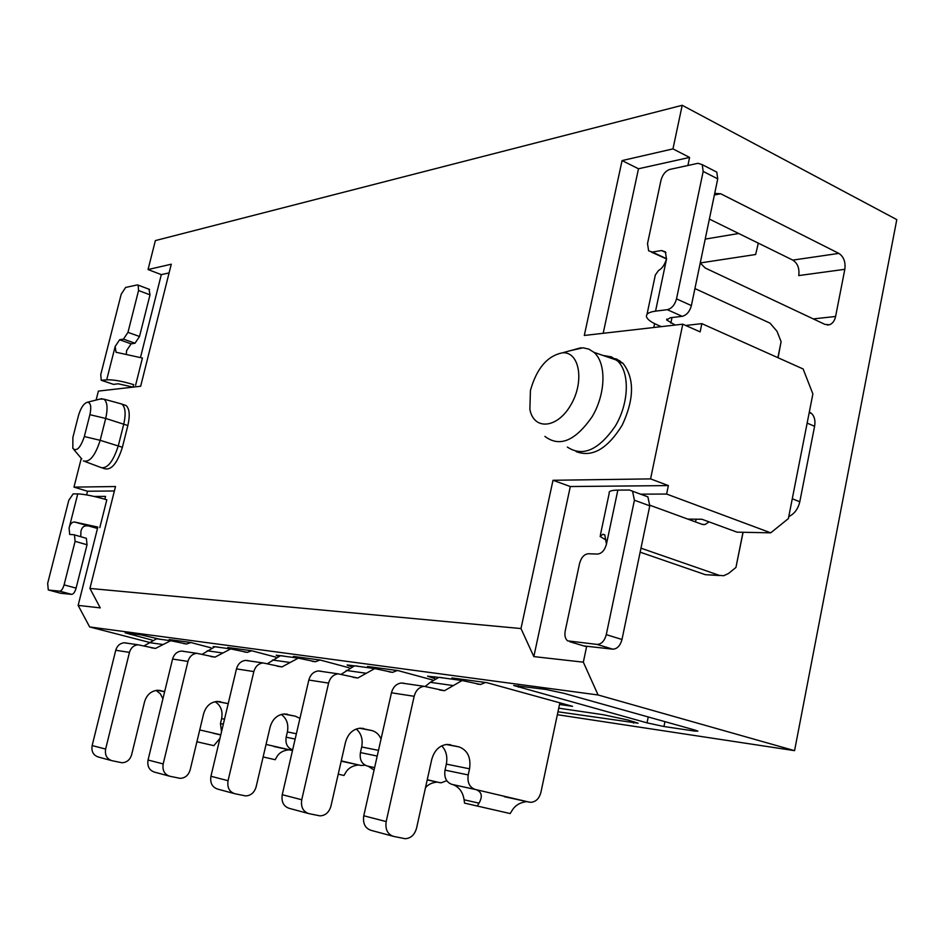 <?xml version="1.0" encoding="UTF-8"?>
<svg xmlns="http://www.w3.org/2000/svg" width="944" height="944" viewBox="0 0 944 944"><rect width="100%" height="100%" fill="white"/><g stroke="black" fill="none" stroke-linecap="round" stroke-linejoin="round"><path stroke-width="1.42" d="M349.103 667.774L320.346 660.068L293.407 656.41L300.003 658.169M280.805 655.691L276.238 655.242M557.975 711.788L638.097 723.21L628.149 720.071L603.263 714.714L558.73 708.177M275.825 657.142L251.67 650.746L227.752 647.501M215.267 646.734L213.167 646.605M169.094 272.91L161.318 274.633L148.055 269.547L155.371 240.59L682.205 105.291L896.8 219.61L794.565 750.657L557.349 714.702M738.704 233.498L705.215 239.103M432.588 679.987L398.097 670.618L367.535 666.476L375.264 668.564M355.794 666.004L347.215 664.965M794.565 750.657L598.083 694.973L89.656 626.946L149.294 642.368M152.137 640.103L125.139 632.834L140.963 634.84L159.772 639.218M169.188 639.56L190.57 642.451L211.008 647.82M217.344 647.018L219.74 647.407M281.064 655.726L283.731 656.151M278.079 656.151L276.214 655.36M351.215 666.629L347.18 665.119M434.688 678.606L427.597 676.199L438.712 677.379M462.088 679.302L460.542 680.305L451.869 677.922L486.856 682.665L572.571 706.336L559.521 704.46M694.265 729.865L697.899 731.14L694.454 731.045L663.962 726.514L647.041 722.868L513.713 685.497L545.644 689.403L563.78 693.285L694.265 729.865M598.083 694.973L583.333 662.169L533.832 656.599L520.982 628.551L89.928 588.442L100.253 607.877L78.14 605.399L89.656 626.946M520.982 628.551L553.007 480.284L650.569 478.891L682.783 324.181L584.301 335.462L622.072 160.586L672.966 148.892L689.592 157.424L687.893 165.495M682.205 105.291L672.966 148.892M148.055 269.547L171.277 264.214L140.656 386.249L98.388 391.099L96.111 400.055M81.278 458.371L73.974 487.128L115.498 486.526L89.928 588.442M123.983 404.823L126.024 405.507C129.529 408.634 130.142 415.301 127.853 425.532L122.401 447.267C117.339 463.15 111.486 470.313 104.831 468.767L102.695 468.106M609.151 357.564L616.668 359.05L623.04 363.381C634.592 378.414 634.333 398.982 622.249 425.083C607.488 448.931 592.112 457.757 576.1 451.574M640.539 494.16L666.617 494.054L668.364 485.582L570.318 486.538L533.832 656.599M586.625 646.522L583.333 662.169M570.318 486.538L553.007 480.284M666.617 494.054L770.729 532.829L737.028 532.156L701.97 519.271L687.798 519.094M622.072 160.586L638.486 168.764L689.592 157.424M654.593 323.698L653.791 327.497M638.486 168.764L603.192 333.291M682.783 324.181L700.129 331.887L701.84 323.639L685.686 325.468M701.84 323.639L803.132 368.974L812.878 393.955L788.382 518.586L770.729 532.829M714.714 193.402L720.673 193.756L838.838 253.393C843.735 256.65 845.73 261.948 844.833 269.311L835.593 316.476C834.602 320.901 832.537 323.662 829.375 324.771L824.879 324.37L705.274 268.037L700.247 263.01M709.369 219.067L792.795 260.107C797.645 263.258 799.639 268.415 798.742 275.577L844.833 269.311M700.247 262.951L755.637 254.502L758.327 243.151M757.879 243.458L758.693 243.328M668.364 485.582L650.569 478.891M603.015 355.451L611.393 356.844L617.907 361.233C630.014 373.057 628.94 403.477 615.252 426.192C598.567 450.205 582.601 457.156 567.332 447.055M570.306 350.684L582.991 347.793L588.855 349.127L593.977 352.336C606.555 363.074 605.859 393.766 592.136 416.717C575.285 440.978 559.544 447.527 544.9 436.388M530.422 390.462C536.699 368.313 547.426 355.746 562.577 352.796C579.64 351.51 584.702 381.824 570.731 405.106C557.172 428.729 533.738 430.499 529.879 409.342L530.422 390.462M140.514 357.363L161.318 274.633M135.582 385.282L142.426 358.036L116.041 352.254L115.168 346.472L106.696 379.854C112.973 379.5 121.953 381.105 133.659 384.645L133.033 387.123L118.248 383.795L113.492 384.361L101.775 380.456M114.389 490.974L87.532 491.234L86.612 494.916M94.129 496.438L105.551 496.391L104.855 499.175M99.804 527.637L106.814 499.765C94.306 496.166 84.618 494.208 77.762 493.889L69.089 528.074C70.068 524.097 71.85 522.056 74.399 521.973L97.834 527.071L78.14 605.399M87.532 491.234L73.974 487.128M119.711 403.454L121.941 404.138C125.434 407.265 126.036 413.944 123.747 424.175L118.271 445.934C113.079 461.793 107.262 468.991 100.831 467.551M100.099 399.064L103.946 399.147C107.368 401.967 107.958 408.398 105.704 418.44L100.17 440.305C95.202 455.81 89.586 462.678 83.343 460.908M89.892 414.687L84.335 436.553C80.429 447.928 76.594 451.857 72.83 448.376L72.889 437.402L78.446 415.655C80.83 407.69 83.874 403.206 87.568 402.191C90.766 402.746 91.544 406.911 89.892 414.687L105.704 418.44L127.853 425.532M696.566 519.2L695.103 521.772M719.977 575.557L705.357 574.684L640.138 552.169M675.102 325.055L666.665 319.981L670.37 317.727L682.17 316.323C686.63 315.202 689.698 311.638 691.386 305.596L676.518 298.87C674.83 304.936 671.75 308.535 667.302 309.679L655.549 311.142C648.976 312.051 645.967 313.915 646.51 316.724C647.277 319.308 650.782 321.987 657.012 324.76L661.296 326.636M302.021 657.579L300.865 658.298M299.944 718.396L295.472 716.236L284.451 713.947C277.276 714.667 272.497 719.057 270.102 727.116L256.131 786.824C254.349 792.665 250.833 795.686 245.57 795.91L234.891 793.739C229.333 791.851 227.056 787.508 228.059 780.7L253.842 671.573C255.352 666.429 258.408 663.549 263.01 662.924L281.949 666.924L298.257 658.133L315.438 661.744L320.016 660.021M292.593 749.796L292.593 749.796C287.365 747.908 285.23 743.707 286.162 737.193L295.153 739.058M281.277 714.431C286.728 718.455 288.77 724.284 287.389 731.93L286.162 737.193M248.154 660.635L245.558 660.399C240.991 661.001 237.959 663.833 236.472 668.895L210.937 776.275C209.946 782.965 212.211 787.249 217.71 789.113L234.065 793.515M283.672 656.009L280.462 655.702L267.459 663.656M365.127 765.218L360.891 765.478L341.256 760.876M777.891 357.682L781.089 341.693L777.018 331.309L770.033 323.155L694.926 288.557M655.549 311.142L666.511 259.093C664.541 265.016 661.909 268.78 658.605 270.409L655.337 274.987L647.006 314.376M781.089 341.693L778.057 357.752M640.976 548.181L719.293 575.356L723.67 575.734L728.461 573.515L735.942 567.45L742.975 532.274M743.093 532.274L735.942 567.45M606.78 540.511L600.089 536.416L602.909 534.233L604.679 534.847M97.492 528.463L74.399 521.973M176.611 640.563L175.147 641.389M164.681 691.539L157.849 690.253C151.193 690.831 146.757 694.69 144.55 701.84L131.617 754.763C129.965 759.932 126.708 762.587 121.835 762.728L111.958 760.687C106.814 758.952 104.713 755.082 105.634 749.052L129.458 652.387C130.85 647.844 133.682 645.295 137.954 644.764L155.512 648.422L170.663 640.705L186.641 644.009L190.853 642.534M235.729 648.587L234.407 649.366M228.212 703.646L217.427 701.404C210.524 702.041 205.922 706.159 203.621 713.735L190.181 769.844C188.47 775.319 185.083 778.151 180.021 778.34L169.755 776.228C164.409 774.422 162.215 770.316 163.182 763.932L187.962 661.414C189.414 656.587 192.352 653.885 196.789 653.307L215.02 657.13L230.725 648.906L247.293 652.363L251.694 650.758M376.88 667.738L375.606 668.564M381.057 738.987C379.087 734.515 376.019 731.694 371.842 730.55L360.384 728.166C352.938 728.969 347.982 733.677 345.492 742.291L330.955 806.093C329.102 812.336 325.444 815.592 319.969 815.864L308.853 813.622C303.071 811.651 300.699 807.026 301.738 799.745L328.595 683.102C330.164 677.615 333.35 674.523 338.141 673.839L357.811 678.016L374.744 668.588L392.562 672.364L397.294 670.511M559.863 702.832L540.912 792.358C539.236 798.565 535.873 801.893 530.835 802.329L527.177 801.716M527.177 801.657L475.174 789.432C469.51 787.331 467.186 782.493 468.212 774.93L469.546 768.817C471.103 757.501 467.599 750.197 459.044 746.893L447.161 744.415C439.432 745.312 434.275 750.386 431.691 759.649L416.564 828.136C414.64 834.838 410.829 838.366 405.141 838.709L393.577 836.396C387.559 834.331 385.093 829.387 386.179 821.575L414.156 696.294C415.785 690.394 419.089 687.079 424.068 686.312L444.494 690.701L462.064 680.518L480.543 684.483L485.452 682.477M338.223 774.163L343.994 775.484L345.445 772.983C347.935 768.404 352.206 765.737 358.26 765.006L358.862 765.029M649.885 505.241L702.076 524.321L705.038 524.557L709.074 521.879M666.511 259.093L665.367 251.824L661.555 250.538L665.909 252.579M809.338 411.997L811.734 413.625C814.578 416.611 815.522 420.835 814.589 426.287L799.804 501.736C798.081 508.946 794.411 513.902 788.771 516.592M606.461 544.145L617.848 490.113L629.483 490.03L632.551 491.21L634.415 500.214L606.284 634.651C604.526 640.952 601.47 644.209 597.104 644.422L567.592 640.858C565.208 638.781 564.418 635.465 565.232 630.875L579.545 563.533C581.233 557.467 584.183 554.199 588.395 553.739L597.446 554.081C601.729 553.621 604.738 550.305 606.461 544.145L604.809 534.977L602.909 534.233M617.848 490.113C611.346 490.219 608.479 491.246 609.222 493.181L600.372 535.071M80.747 536.711L80.913 531.496C81.798 527.153 84.158 525.312 87.993 525.938M69.089 528.074L69.691 534.446L73.939 534.741L85.833 538.163M126.307 353.729L126.649 350.531L131.122 343.852L119.617 339.757L115.168 346.472M220.79 734.833L199.739 729.924M156.02 690.418L160.315 693.734L162.923 698.784M126.567 642.994L124.148 642.77C119.923 643.289 117.115 645.79 115.734 650.274L92.146 745.571C91.226 751.507 93.314 755.33 98.4 757.041L111.203 760.486M159.536 639.064L156.562 638.781L144.019 645.932M292.498 750.48L266.055 744.427M215.02 701.687C220.778 705.357 222.985 710.997 221.628 718.62L220.448 723.576L221.557 731.635M183.82 651.301L181.319 651.065C176.917 651.631 174.015 654.286 172.575 659.042L148.043 760.014C147.087 766.316 149.258 770.351 154.545 772.133L168.964 776.015M218.029 647.053L214.937 646.758L202.158 654.286M437.65 782.163L427.254 779.72M446.76 780.7L441.178 782.812L437.638 782.21M356.23 728.992C361.269 733.37 363.086 739.364 361.694 746.975L360.431 752.58C359.452 759.531 361.67 763.991 367.086 765.973L374.603 767.625M320.972 671.208L318.27 670.948C313.526 671.621 310.387 674.653 308.83 680.046L282.244 794.706C281.218 801.857 283.566 806.412 289.289 808.359L308.004 813.398M357.847 666.145L354.531 665.827L341.327 674.217M619.842 360.738L619.689 361.977M441.709 745.831C446.17 750.574 447.704 756.663 446.335 764.109L445.013 770.115C443.999 777.549 446.3 782.305 451.916 784.381L476.378 789.715C481.865 792.075 482.75 796.571 479.021 803.167L464.106 799.792L464.507 803.108L477.263 806.034L479.021 803.167M404.079 683.267L401.271 683.008C396.338 683.739 393.07 687.008 391.453 692.79L363.77 815.781C362.685 823.451 365.127 828.313 371.086 830.354L392.692 836.16M442.358 677.674L438.913 677.355L430.287 682.323L425.378 686.312M676.518 298.87L703.174 171.43L702.23 164.645L698.005 163.3L669.851 169.413C665.555 170.888 662.594 174.534 660.965 180.339L647.513 243.635L648.634 250.833L652.339 252.06L661.555 250.538M651.395 252.119L666.547 258.939M691.386 305.596L717.735 178.853L716.756 172.103L713.876 170.628M644.787 495.671L647.879 496.863L649.779 505.819L621.99 639.489C620.243 645.755 617.187 648.976 612.798 649.177L583.734 645.92M60.274 593.162L48.286 589.941L47.66 583.368L68.794 500.285L73.148 493.913L77.762 493.889M48.71 590.071L59.649 591.156C61.431 590.932 62.906 588.832 64.086 584.879L75.095 541.349L74.47 534.906M106.696 379.854L101.22 380.267L100.76 374.567L121.21 294.209L125.623 287.448L137.199 284.935L138.154 285.123L138.556 290.54L127.971 332.347L123.475 339.12L119.617 339.757M60.617 593.257L71.661 594.366C73.455 594.154 74.93 592.065 76.098 588.124L87.037 544.759L86.376 538.328M148.987 289.206L150.013 294.835L139.511 336.489L135.004 343.227L131.122 343.852M219.964 738.314L213.851 745.654L196.907 741.772M288.557 749.831L288.652 749.855C282.858 750.515 278.822 753.017 276.533 757.348L275.188 759.708L263.128 756.946M425.484 787.744C428.187 784.452 431.986 782.588 436.883 782.128L437.509 782.151M374.06 770.044L368.231 766.233M526.28 801.633L526.386 801.657C519.766 802.53 514.94 805.574 511.919 810.743L510.173 813.563L477.263 806.034M526.386 801.633L527.035 801.657M464.106 799.792C462.902 792.169 459.232 787.131 453.096 784.665M633.566 723.092L633.861 721.664M434.936 676.742L434.535 678.559M647.041 722.868L648.245 716.956M518.586 685.757L518.291 687.102M694.454 731.045L694.666 729.972M664.942 721.641L663.962 726.514M714.384 194.983L720.673 193.756M792.795 260.107L838.838 253.393M835.593 316.476L813.268 318.907M130.296 633.4L130.06 634.368M84.335 436.553L100.17 440.305L122.401 447.267M719.293 575.356L705.357 574.684M359.204 765.112L360.891 765.478M359.817 765.218L341.48 761.23M296.381 733.759L287.389 731.93M283.554 714.006L295.472 716.236M287.566 714.289L286.244 714.053M210.937 776.275L228.059 780.7M253.842 671.573L236.472 668.895M272.45 660.009L290.174 662.511M671.986 317.538L670.806 323.155M289.56 749.937L291.189 750.291M437.863 782.234L439.609 782.623M527.413 801.739L529.218 802.129M682.17 316.323L667.302 309.679M652.339 252.06L666.582 258.715M807.144 423.124L814.589 426.287M792.276 498.798L799.804 501.736M101.987 380.444L113.492 384.361M149.117 642.569L163.147 644.551M129.458 652.387L115.734 650.274M92.146 745.571L105.634 749.052M160.74 690.583L159.524 690.347M157.023 690.288L164.634 691.716M220.766 734.939L213.438 733.346M207.22 650.782L222.937 653.012M187.962 661.414L172.575 659.042M148.043 760.014L163.182 763.932M220.436 701.734L219.161 701.498M216.565 701.451L228.059 703.599M224.507 719.198L221.628 718.62M220.448 723.576L223.327 724.166M290.15 750.055L273.843 746.503M346.212 670.441L366.343 673.284M328.595 683.102L308.83 680.046M282.244 794.706L301.738 799.745M363.617 728.52L362.26 728.261M359.463 728.225L371.842 730.55M378.485 750.374L361.694 746.975M360.431 752.58L377.211 756.061M374.615 767.602L367.086 765.973M438.5 782.364L427.219 779.897M430.287 682.323L453.356 685.592M414.156 696.294L391.453 692.79M363.77 815.781L386.179 821.575M450.524 744.769L449.108 744.497M446.193 744.486L459.044 746.893M469.546 768.817L446.335 764.109M445.013 770.115L468.212 774.93M475.174 789.432L451.916 784.381M528.062 801.857L504.344 796.701M717.735 178.853L703.174 171.43M634.415 500.214L649.779 505.819M621.99 639.489L606.284 634.651M597.104 644.422L612.798 649.177M585.327 646.392L569.751 641.708M71.661 594.366L59.649 591.156M76.098 588.124L64.086 584.879M75.095 541.349L87.037 544.759M150.013 294.835L138.556 290.54M139.511 336.489L127.971 332.347M135.004 343.227L123.475 339.12M827.168 324.996L829.375 324.771M623.04 363.381L617.907 361.233M593.977 352.336L616.81 360.207M562.577 352.796L580.914 347.77M126.024 405.507L121.941 404.138M85.196 461.604L100.524 467.351M103.946 399.147L121.741 404.008M73.939 449.698L81.774 458.949M87.568 402.191L101.834 398.628M315.438 661.744L312.157 661.296M186.641 644.009L183.584 643.584M247.293 652.363L244.13 651.926M392.562 672.364L389.152 671.892M480.543 684.483L477.015 683.999M263.01 662.924L245.558 660.399M281.949 666.924L277.406 666.263M298.257 658.133L280.462 655.702M666.865 319.025L666.665 319.981M116.914 352.549L116.313 352.336M705.038 524.557L702.761 524.522M811.734 413.625L809.232 412.54M170.663 640.705L156.562 638.781M155.512 648.422L151.3 647.808M137.954 644.764L124.148 642.77M230.725 648.906L214.937 646.758M215.02 657.13L210.642 656.493M196.789 653.307L181.319 651.065M374.744 668.588L354.531 665.827M357.811 678.016L353.091 677.332M338.141 673.839L318.27 670.948M462.064 680.518L438.913 677.355M444.494 690.701L439.597 689.993M424.068 686.312L401.271 683.008M702.23 164.645L716.756 172.103M647.879 496.863L632.551 491.21M138.154 285.123L149.577 289.43"/></g></svg>
